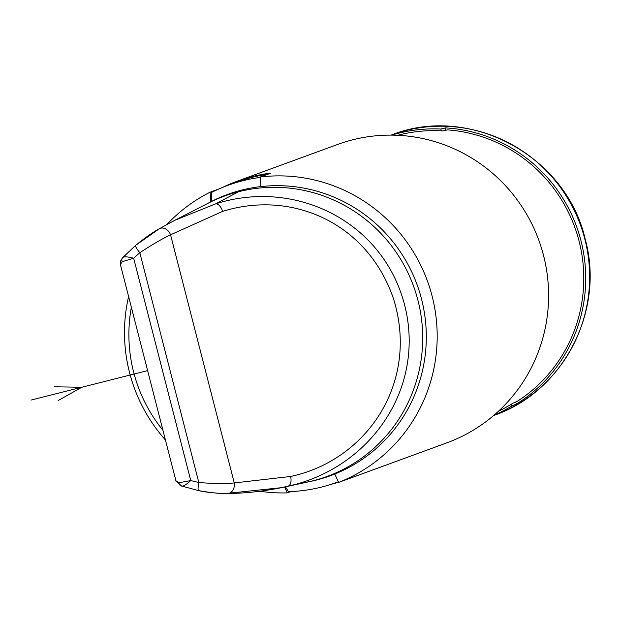 <?xml version="1.0" encoding="UTF-8"?>
<svg xmlns="http://www.w3.org/2000/svg" width="620" height="620" viewBox="0 0 620 620"><rect width="100%" height="100%" fill="white"/><g stroke="black" fill="none" stroke-linecap="round" stroke-linejoin="round"><path stroke-width="0.93" d="M515.716 402.024L516.437 404L511.934 405.937A149.281 146.583 69.9 0 1 494.163 415.082M516.437 404A149.281 146.583 -110.1 0 0 580.956 240.669A149.281 146.583 -110.1 0 0 445.548 127.891L445.912 130.246M511.934 405.937L511.546 404.093A147.498 144.84 -110.1 0 0 512.755 403.341L517.266 401.326A147.498 144.84 -110.1 0 0 579.08 241.165A147.498 144.84 -110.1 0 0 447.57 129.882L442.812 130.929A147.498 144.84 -110.1 0 0 441.386 130.843L440.843 129.037L445.548 127.891M441.386 130.843A147.498 144.84 -110.1 0 0 398.807 134.99A147.498 144.84 -110.1 0 0 397.668 135.284M498.596 411.122A147.498 144.84 -110.1 0 0 511.546 404.093M391.731 135.114A149.281 146.583 69.9 0 1 440.843 129.037M342.906 480.833A158.875 156.008 -110.1 0 0 346.162 479.686L446.834 442.85A158.875 156.008 -110.1 0 0 541.33 247.667A158.875 156.008 -110.1 0 0 352.741 139.794A158.875 156.008 -110.1 0 0 337.652 144.445L236.979 181.28A158.875 156.008 -110.1 0 0 222.34 187.519M346.162 479.686A158.875 156.008 -110.1 0 0 349.385 478.462L338.66 482.391A158.875 156.008 -110.1 0 0 432.117 296.159A158.875 156.008 -110.1 0 0 260.253 177.018L270.979 173.089A158.875 156.008 -110.1 0 0 252.069 176.63A158.875 156.008 -110.1 0 0 236.979 181.28M330.948 484.367A158.875 156.008 -110.1 0 0 331.072 484.336A158.875 156.008 -110.1 0 0 338.59 482.236M259.989 491.272A158.875 156.008 -110.1 0 0 287.293 492.877L290.834 491.582M210.792 201.81L210.087 192.2A158.875 156.008 -110.1 0 0 166.943 224.456M128.596 296.515A158.875 156.008 -110.1 0 0 165.431 439.983M210.087 192.2L218.992 188.937M211.219 201.593L211.66 192.394A158.162 155.31 69.9 0 1 227.881 185.365A158.162 155.31 69.9 0 1 260.276 177.398M267.902 174.22A158.162 155.31 -110.1 0 0 237.228 181.947L227.881 185.365M260.253 177.018L260.927 186.589M334.746 474.06L338.66 482.391M336.575 482.438L338.373 481.779A158.162 155.31 69.9 0 1 336.575 482.438A158.162 155.31 69.9 0 1 288.494 491.668L285.409 486.839M287.293 492.877L284.565 487.025M307.458 482.081A149.281 146.583 -110.1 0 0 307.884 481.996L311.147 481.291A149.745 147.041 -110.1 0 0 421.53 299.049A149.745 147.041 -110.1 0 0 209.196 202.647L206.91 203.871M307.884 481.996A149.281 146.583 -110.1 0 0 307.993 481.972A149.281 146.583 -110.1 0 0 312.906 480.818A149.281 146.583 -110.1 0 0 417.934 300.312A149.281 146.583 -110.1 0 0 238.677 191.696A149.281 146.583 -110.1 0 0 208.142 203.228A149.281 146.583 -110.1 0 0 207.096 203.779M162.936 430.272A149.281 146.583 69.9 0 1 133.649 372.194A149.281 146.583 69.9 0 1 131.363 307.295M181.776 486.134L176.026 481.244L120.272 264.081L120.45 261.167L122.458 257.943A4.441 3.55 38.1 0 1 122.783 257.594L135.702 245.319C145.452 237.483 153.295 231.988 159.232 228.819A8.889 6.766 -120.2 0 1 159.387 228.726L174.825 220.286L215.543 203.903C294.95 178.351 382.858 220.976 404.635 305.001C426.041 389.166 369.419 468.472 288.013 486.181L281.651 487.653L227.153 493.396C220.472 493.76 210.986 492.83 198.679 490.606A8.889 1.434 102 0 1 198.547 490.614L181.412 485.956A4.441 3.488 -64.7 0 1 180.792 485.747A4.441 3.488 -64.7 0 1 179.033 482.732L176.282 480.957M159.549 228.633L174.793 220.302M120.598 264.089L122.279 261.671L133.664 258.23L139.818 252.697C152.109 244.644 162.355 238.669 170.554 234.794A8.889 6.766 -120.2 0 0 159.387 228.726L135.625 245.365A8.889 1.581 49.5 0 0 139.81 252.697L198.819 482.5L190.751 480.57L179.033 482.732M181.412 485.956C182.985 486.677 186.101 484.879 190.751 480.57L133.664 258.23C127.495 256.633 123.868 256.424 122.783 257.594L122.458 257.943A4.441 3.55 38.1 0 0 122.279 261.671M122.938 257.385L135.625 245.365A8.889 1.581 49.5 0 1 135.702 245.319M227.16 493.396A8.889 6.82 -91.1 0 0 227.742 493.419A8.889 6.82 -91.1 0 0 234.267 482.926C225.308 483.856 213.497 483.716 198.819 482.5A8.889 1.434 102 0 0 198.547 490.614C212.497 493.737 228.958 493.528 227.742 493.419C243.722 493.466 261.687 491.544 281.651 487.653M170.554 234.794L222.549 211.42C291.803 189.596 367.993 222.82 393.723 299.46C419.414 383.315 366.35 460.42 290.61 476.486L234.267 482.926L170.554 234.794M147.622 370.613L31 400.094M58.148 400.567L81.763 387.26L54.614 386.795M391.445 134.982C469.565 103.726 566.401 155.915 585.171 239.095C605.19 310.566 563.34 391.739 494.032 415.369A149.281 146.583 -110.1 0 0 584.877 239.235A149.281 146.583 -110.1 0 0 391.445 134.982L391.104 135.114M238.677 191.696L215.543 203.903A8.889 4.875 73.6 0 1 222.549 211.42M312.906 480.818L288.013 486.181A8.889 4.883 -103.9 0 0 290.61 476.486M174.825 220.286L208.142 203.236M307.993 481.972L281.674 487.646"/></g></svg>
